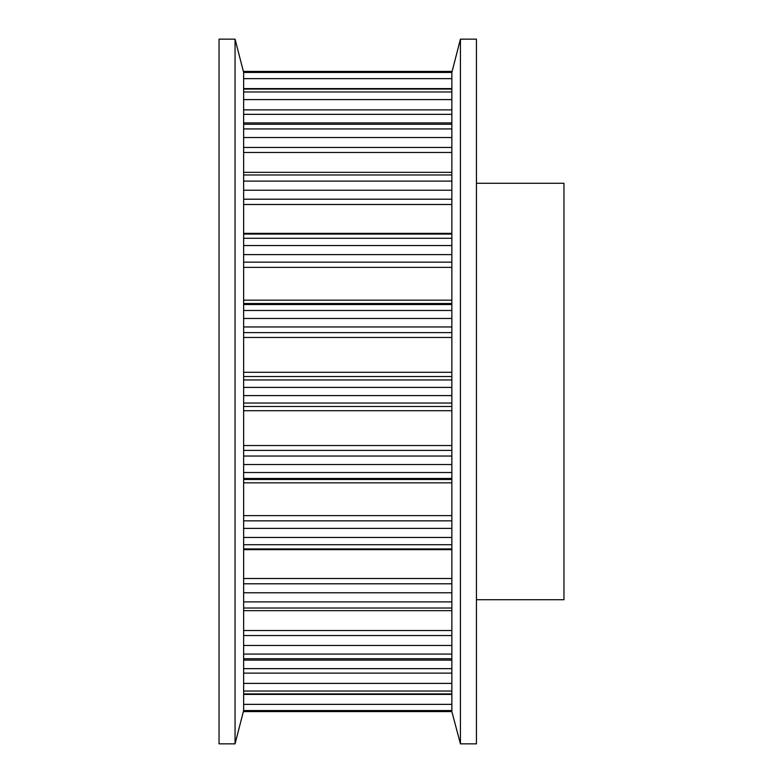 <?xml version="1.0" encoding="UTF-8"?>
<svg xmlns="http://www.w3.org/2000/svg" width="783" height="783" viewBox="0 0 783 783"><rect width="100%" height="100%" fill="white"/><g stroke="black" fill="none" stroke-linecap="round" stroke-linejoin="round"><path stroke-width="1.17" d="M243.64 694.413L451.85 694.413L451.85 683.393L243.64 683.393L243.64 710.553L243.64 704.357L451.85 704.357L451.85 711.59L243.64 711.59L451.85 711.59L460.433 743.85L460.433 39.15L451.85 72.447L243.64 72.447L243.64 548.922L451.85 548.922L451.85 544.723L243.64 544.723L243.64 610.652L451.85 610.652L451.85 608.029L243.64 608.029L243.64 660.108L451.85 660.108L451.85 658.748L243.64 658.748M451.85 72.447L451.85 91.983L243.64 91.983M451.85 91.983L451.85 128.921L243.64 128.921M451.85 128.921L451.85 174.971L243.64 174.971L243.64 172.348L451.85 172.348L451.85 181.118L243.64 181.118M451.85 181.118L451.85 238.277L243.64 238.277L243.64 234.078L451.85 234.078L451.85 245.539L243.64 245.539M451.85 245.539L451.85 310.479L243.64 310.479L243.64 304.528L451.85 304.528L451.85 318.456L243.64 318.456M451.85 318.456L451.85 387.399L243.64 387.399L243.64 379.951L451.85 379.951L451.85 395.601L243.64 395.601M451.85 395.601L451.85 464.544L243.64 464.544L243.64 456.039L451.85 456.039L451.85 472.521L243.64 472.521M451.85 472.521L451.85 537.461L243.64 537.461L243.64 528.388L451.85 528.388L451.85 658.748M451.85 592.77L451.85 601.882L243.64 601.882L243.64 592.77L451.85 592.77M451.85 645.456L451.85 654.079L243.64 654.079L243.64 645.456L451.85 645.456M476.446 599.709L563.956 599.709L563.956 183.291L476.446 183.291M451.85 694.413L451.85 710.553L243.64 710.553L235.057 743.85L235.057 39.15L243.64 72.447M243.64 660.108L243.64 691.017L451.85 691.017L451.85 660.108M235.057 39.15L219.044 39.15L219.044 743.85L235.057 743.85M460.433 743.85L476.446 743.85L476.446 39.15L460.433 39.15M451.85 711.541L243.64 711.541M451.85 693.934L243.64 693.934M451.85 673.135L243.64 673.135M451.85 668.653L243.64 668.653M451.85 635.551L243.64 635.551M451.85 630.53L243.64 630.53M451.85 583.795L243.64 583.795M451.85 578.51L243.64 578.51M451.85 549.637L243.64 549.637M451.85 520.852L243.64 520.852M451.85 515.635L243.64 515.635M451.85 482.827L243.64 482.827M451.85 479.49L243.64 479.49M451.85 478.472L243.64 478.472M451.85 450.401L243.64 450.401M451.85 445.537L243.64 445.537M451.85 410.703L243.64 410.703M451.85 406.475L243.64 406.475M451.85 403.049L243.64 403.049M451.85 376.525L243.64 376.525M451.85 372.297L243.64 372.297M451.85 337.463L243.64 337.463M451.85 332.599L243.64 332.599M451.85 326.961L243.64 326.961M451.85 303.51L243.64 303.51M451.85 300.173L243.64 300.173M451.85 267.365L243.64 267.365M451.85 262.148L243.64 262.148M451.85 254.612L243.64 254.612M451.85 233.363L243.64 233.363M451.85 204.49L243.64 204.49M451.85 199.205L243.64 199.205M451.85 190.23L243.64 190.23M451.85 152.47L243.64 152.47M451.85 147.449L243.64 147.449M451.85 137.544L243.64 137.544M451.85 124.252L243.64 124.252M451.85 114.347L243.64 114.347M451.85 109.865L243.64 109.865M451.85 99.607L243.64 99.607M451.85 89.066L243.64 89.066M451.85 78.643L243.64 78.643M451.85 71.459L243.64 71.459M451.85 122.892L243.64 122.892M451.85 88.587L243.64 88.587M451.85 71.41L243.64 71.41L451.85 71.41"/></g></svg>
